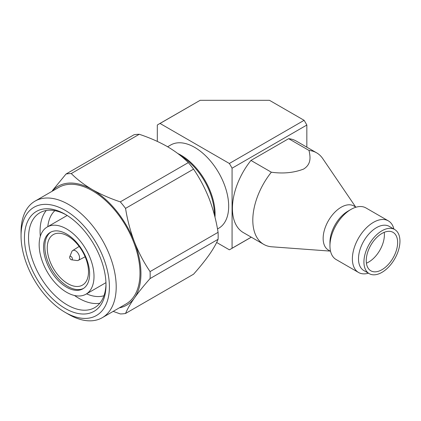 <?xml version="1.0" encoding="UTF-8"?>
<svg xmlns="http://www.w3.org/2000/svg" width="421" height="421" viewBox="0 0 421 421"><rect width="100%" height="100%" fill="white"/><g stroke="black" fill="none" stroke-linecap="round" stroke-linejoin="round"><path stroke-width="0.63" d="M306.841 147.176L306.841 125.037L232.076 168.2L232.076 248.232L251.253 237.165M232.076 248.232A72.086 41.621 60 0 1 230.74 249.064A72.086 41.621 60 0 1 229.356 249.806L216.636 242.464M167.642 146.766L170.668 145.019A48.057 27.744 60 0 1 207.7 157.891A48.057 27.744 60 0 1 228.682 206.258A48.057 27.744 60 0 1 218.725 228.256L217.499 228.966M232.076 168.2A72.086 41.621 -120 0 0 229.356 163.48L160.043 123.464A72.086 41.621 60 0 0 158.654 124.206A72.086 41.621 60 0 0 157.317 125.037L157.317 141.403M306.841 125.037A72.086 41.621 -120 0 0 304.115 120.317L229.356 163.48M160.043 123.464L200.149 100.309L269.461 100.309L304.115 120.317M177.82 153.533A48.057 27.744 60 0 1 215.089 214.105A48.057 27.744 60 0 1 214.978 217.189M200.149 100.309L158.654 124.206M330.548 251.316L328.427 250.09A25.47 14.703 -60 0 1 323.149 238.433A25.47 14.703 -60 0 1 341.163 207.237A25.47 14.703 -60 0 1 353.898 205.974L356.019 207.2M368.438 273.192A29.796 17.203 -60 0 1 358.545 272.476L336.116 259.525A29.796 17.203 -60 0 1 329.948 245.885L329.948 242.354A25.47 14.703 -60 0 1 347.957 211.163L351.014 209.395A29.796 17.203 -60 0 1 365.912 207.921L388.341 220.867A29.796 17.203 -60 0 1 393.909 229.077M358.545 272.476A29.796 17.203 -60 0 1 352.377 258.836A29.796 17.203 -60 0 1 373.443 222.346A29.796 17.203 -60 0 1 388.341 220.867M369.206 273.634L363.765 270.498A25.47 14.703 -60 0 1 358.492 258.836A25.47 14.703 -60 0 1 376.5 227.64A25.47 14.703 -60 0 1 389.236 226.377L394.677 229.519A25.47 14.703 -60 0 1 399.95 241.18A25.47 14.703 -60 0 1 388.83 266.809A25.47 14.703 -60 0 1 369.206 273.634A25.47 14.703 -60 0 1 363.928 261.973A25.47 14.703 -60 0 1 381.942 230.782A25.47 14.703 -60 0 1 394.677 229.519M366.238 260.641A22.202 12.819 -60 0 1 381.942 233.45A22.202 12.819 -60 0 1 393.04 232.35A22.202 12.819 -60 0 1 397.64 242.512A22.202 12.819 -60 0 1 387.946 264.856A22.202 12.819 -60 0 1 370.838 270.803A22.202 12.819 -60 0 1 366.238 260.641M355.64 206.979L322.749 158.606A52.862 30.523 120 0 0 316.618 152.823A52.862 30.523 120 0 0 309.03 150.45C310.319 156.638 311.635 164.043 303.588 169.079C293.847 172.805 283.096 173.847 271.345 172.205A52.862 30.523 120 0 0 252.805 220.188A52.862 30.523 120 0 0 263.757 244.385A52.862 30.523 120 0 0 271.345 246.764L330.169 251.1M271.345 172.205L250.953 160.433L288.643 138.677L309.03 150.45M316.618 152.823L296.231 141.051A52.862 30.523 120 0 0 288.643 138.677M347.957 211.163L351.014 209.395A29.796 17.203 -60 0 0 329.948 245.885M250.953 160.433A52.862 30.523 120 0 0 243.37 232.613L263.757 244.385M366.407 263.178A22.202 12.819 120 0 0 384.389 234.86A22.202 12.819 120 0 0 384.22 232.324M66.586 228.935A38.785 22.392 60 0 1 94.009 276.434A38.785 22.392 60 0 1 85.979 294.19A38.785 22.392 60 0 1 56.093 283.796A38.785 22.392 60 0 1 39.164 244.769A38.785 22.392 60 0 1 47.194 227.014A38.785 22.392 60 0 1 66.586 228.935M43.547 247.301A32.585 18.813 60 0 1 50.294 232.381A32.585 18.813 60 0 1 66.586 233.997A32.585 18.813 60 0 1 89.626 273.903A32.585 18.813 60 0 1 82.879 288.822A32.585 18.813 60 0 1 57.766 280.091A32.585 18.813 60 0 1 43.547 247.301M50.952 232.034A32.585 18.813 -120 0 0 44.837 246.553A32.585 18.813 -120 0 0 58.64 278.897A32.585 18.813 -120 0 0 83.511 288.427M47.252 247.948A29.17 16.84 60 0 1 53.293 234.592A29.17 16.84 60 0 1 67.876 236.039A29.17 16.84 60 0 1 88.505 271.766A29.17 16.84 60 0 1 82.463 285.117A29.17 16.84 60 0 1 59.982 277.302A29.17 16.84 60 0 1 47.252 247.948M47.789 226.672A49.499 28.581 60 0 1 54.867 210.674M40.321 236.323A54.788 31.633 60 0 1 40.079 231.171A54.788 31.633 60 0 1 46.268 210.495M69.733 256.757L71.833 251.621A5.647 3.257 60 0 1 72.67 250.569A5.647 3.257 60 0 1 77.048 251.995A5.647 3.257 60 0 1 79.558 257.726A5.647 3.257 60 0 1 78.317 260.346A5.647 3.257 60 0 1 76.99 260.546L71.491 259.799A1.921 1.11 60 0 1 71.002 259.62A1.921 1.11 60 0 1 69.644 257.268A1.921 1.11 60 0 1 69.733 256.757A1.921 1.11 60 0 1 71.249 256.652A1.921 1.11 60 0 1 72.365 258.836A1.921 1.11 60 0 1 71.491 259.799M105.992 283.728A54.788 31.633 60 0 1 94.657 307.656A54.788 31.633 60 0 1 52.441 292.979A54.788 31.633 60 0 1 28.528 237.844A54.788 31.633 60 0 1 39.874 212.763A54.788 31.633 60 0 1 66.26 214.91M24.45 237.844A57.672 33.296 60 0 1 65.229 214.3L65.229 214.3A57.672 33.296 60 0 1 106.003 284.928A57.672 33.296 60 0 1 65.229 308.472A57.672 33.296 60 0 1 24.45 237.844M68.623 314.361L65.223 312.398A62.476 36.069 -120 0 0 65.229 312.398A62.476 36.069 -120 0 0 109.402 286.89A62.476 36.069 -120 0 0 65.229 210.374A62.476 36.069 -120 0 0 21.05 235.881A62.476 36.069 -120 0 0 65.223 312.398L68.623 314.361A67.281 38.843 -120 0 0 102.266 317.692A67.281 38.843 -120 0 0 116.201 286.89A67.281 38.843 -120 0 0 68.623 204.49A67.281 38.843 -120 0 0 34.985 201.159A67.281 38.843 -120 0 0 21.05 231.955L21.05 235.881M102.266 317.692L126.053 303.957A67.281 38.843 -120 0 0 139.988 273.161A67.281 38.843 -120 0 0 92.415 190.755A67.281 38.843 -120 0 0 58.772 187.424L34.985 201.159M214.405 214.947A48.057 27.744 -120 0 0 214.41 214.494A48.057 27.744 -120 0 0 180.762 155.833M103.966 295.716A49.499 28.581 60 0 1 86.568 293.847M99.819 303.252A54.788 31.633 60 0 1 74.48 295.484M119.29 307.862A68.628 39.621 -120 0 0 134.436 297.973A68.628 39.621 -120 0 0 134.436 241.938A68.628 39.621 -120 0 0 92.415 189.655A68.628 39.621 -120 0 0 52.009 191.329M113.191 311.387L120.311 313.934A76.89 44.394 60 0 0 125.547 313.466C127.395 309.009 130.357 303.841 134.436 297.973C138.672 292.011 143.887 285.543 150.076 278.576A76.89 44.394 60 0 0 150.076 271.592C143.887 262.499 138.672 252.611 134.436 241.938C130.357 231.171 127.395 219.988 125.547 208.384A76.89 44.394 60 0 0 120.311 201.87C110.107 198.486 100.808 194.413 92.415 189.655C84.174 184.808 77.122 179.441 71.265 173.552A76.89 44.394 60 0 0 66.023 174.02L52.499 190.492M125.547 313.466L193.56 274.203C199.749 267.235 204.959 260.773 209.2 254.81C213.279 248.937 216.241 243.77 218.083 239.312L150.076 278.576M150.076 271.592L218.083 232.329C216.241 220.725 213.279 209.542 209.2 198.775C204.959 188.098 199.749 178.215 193.56 169.121L125.547 208.384M66.023 174.02L134.036 134.752A76.89 44.394 60 0 1 139.272 134.283L71.265 173.552M120.311 201.87L188.324 162.601C182.461 156.712 175.415 151.344 167.174 146.492C158.775 141.735 149.476 137.667 139.272 134.283M218.083 239.312A76.89 44.394 -120 0 0 218.083 232.329M193.56 169.121A76.89 44.394 -120 0 0 188.324 162.601M251.3 237.197L230.74 249.064M78.317 260.346L85.142 256.789M67.176 215.478L47.194 227.014M105.96 282.654L85.979 294.19M72.67 250.569L79.169 246.443"/></g></svg>
